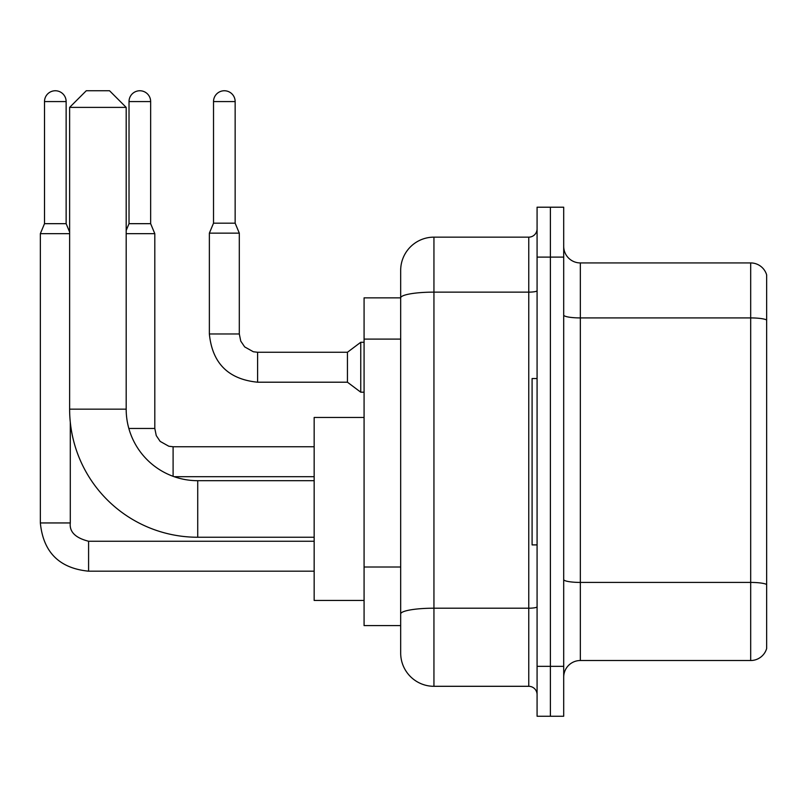 <?xml version="1.0" encoding="UTF-8"?>
<svg xmlns="http://www.w3.org/2000/svg" width="807" height="807" viewBox="0 0 807 807"><rect width="100%" height="100%" fill="white"/><g stroke="black" fill="none" stroke-linecap="round" stroke-linejoin="round"><path stroke-width="1.21" d="M433.944 686.303L528.767 686.303L528.767 292.134L433.944 292.134A33.269 5.78 180 0 0 400.675 297.914L400.675 270.416A33.269 33.269 0 0 1 433.944 237.147L433.944 686.303A33.269 33.269 0 0 1 400.675 653.034L400.675 288.714L400.675 297.864L364.078 297.864L364.078 625.586L400.675 625.586M537.079 666.34L537.079 716.243L550.394 716.243L550.394 666.34L550.394 716.243L563.7 716.243L563.7 666.34L550.394 666.34L550.394 257.11L550.394 666.34L537.079 666.34L537.079 257.11L550.394 257.11L550.394 207.207L550.394 257.11L563.7 257.11L563.7 666.34M563.7 257.11L563.7 207.207L537.079 207.207L537.079 257.11M433.944 237.147L528.767 237.147A8.322 8.322 0 0 0 537.079 228.825M400.675 653.034L400.675 619.756M400.675 270.416L400.675 288.714M537.079 694.615A8.322 8.322 0 0 0 528.767 686.303M563.7 677.154A16.634 16.634 0 0 1 580.334 660.519L750.681 660.519L750.681 262.931L580.334 262.931A16.634 16.634 0 0 1 563.7 246.296A16.634 16.634 0 0 0 580.334 262.931L580.334 660.519M766.65 274.905A16.634 16.634 0 0 0 750.681 262.931A16.634 16.634 0 0 1 766.65 274.905L766.65 648.535A16.634 16.634 0 0 1 750.681 660.519M563.7 315.033A16.634 2.885 0 0 0 580.334 317.918L750.681 317.918A16.634 2.885 180 0 1 766.65 319.996L766.65 276.236M314.165 537.25L197.725 537.25A128.091 128.091 0 0 1 69.624 409.159L69.624 107.392L86.268 90.757L109.55 90.757L126.185 107.392L69.624 107.392M197.725 537.25L197.725 480.69A71.53 71.53 0 0 1 126.185 409.159L126.185 107.392M364.078 417.471L314.165 417.471L314.165 600.458L364.078 600.458M537.079 378.544L532.095 378.544L532.095 544.896L537.079 544.896M66.134 223.67L44.506 223.67L44.506 101.571A10.814 10.814 0 0 1 55.32 90.757A10.814 10.814 0 0 1 66.134 101.571L66.134 223.67L69.624 232.053M44.506 223.67L40.35 233.657L40.35 522.946L70.29 522.946L70.29 422.192M40.35 233.657L69.624 233.657M150.647 223.67L129.019 223.67L129.019 101.571A10.814 10.814 0 0 1 139.833 90.757A10.814 10.814 0 0 1 150.647 101.571L150.647 223.67L154.803 233.657L126.185 233.657M235.15 223.176L213.522 223.176L213.522 101.571A10.814 10.814 0 0 1 224.336 90.757A10.814 10.814 0 0 1 235.15 101.571L235.15 223.176L239.306 233.152L209.366 233.152L209.366 333.967L239.275 333.967M239.306 233.152L239.306 333.967L240.758 341.109L244.672 346.899L253.327 351.751L257.604 352.266L347.444 352.266L347.444 382.205L257.604 382.205L257.604 352.296M347.444 352.266L360.749 342.279L360.749 392.192L364.078 392.192M400.675 339.101L364.078 339.101M400.675 567.008L364.078 567.008M537.079 606.763A8.322 1.443 0 0 1 528.767 608.206L433.944 608.206A33.269 5.78 180 0 0 400.675 613.986M537.079 290.691A8.322 1.443 0 0 1 528.767 292.134L528.767 237.147M766.65 584.5A16.634 2.885 180 0 0 750.681 582.422L580.334 582.422A16.634 2.885 0 0 1 563.7 579.527M69.624 409.159L126.185 409.159M88.588 541.275L88.588 571.185C59.325 568.289 43.245 552.21 40.35 522.946C43.245 552.21 59.325 568.289 88.588 571.185C59.325 568.289 43.245 552.21 40.35 522.946C43.245 552.21 59.325 568.289 88.588 571.185C59.325 568.289 43.245 552.21 40.35 522.946C43.245 552.21 59.325 568.289 88.588 571.185C59.325 568.289 43.245 552.21 40.35 522.946C43.245 552.21 59.325 568.289 88.588 571.185L314.165 571.185M44.506 101.571L66.134 101.571M128.838 428.456L154.803 428.456L156.255 435.588L160.159 441.389L168.814 446.241L173.101 446.755L173.101 476.322M154.803 428.456L154.803 233.657M129.019 101.571L150.647 101.571M213.522 101.571L235.15 101.571M314.165 480.69L197.725 480.69M70.29 522.946C69.291 531.813 75.384 537.916 88.588 541.245C75.384 537.916 69.291 531.813 70.29 522.946C69.291 531.813 75.384 537.916 88.588 541.245C75.384 537.916 69.291 531.813 70.29 522.946C69.291 531.813 75.384 537.916 88.588 541.245C75.384 537.916 69.291 531.813 70.29 522.946C69.291 531.813 75.384 537.916 88.588 541.245C75.384 537.916 69.291 531.813 70.29 522.946M314.165 541.245L88.588 541.245M314.165 476.695L174.161 476.695M314.165 446.755L173.101 446.755M129.019 223.67L126.185 230.459M209.366 333.967C212.261 363.231 228.341 379.31 257.604 382.205C228.341 379.31 212.261 363.231 209.366 333.967C212.261 363.231 228.341 379.31 257.604 382.205C228.341 379.31 212.261 363.231 209.366 333.967C212.261 363.231 228.341 379.31 257.604 382.205C228.341 379.31 212.261 363.231 209.366 333.967C212.261 363.231 228.341 379.31 257.604 382.205C228.341 379.31 212.261 363.231 209.366 333.967C212.261 363.231 228.341 379.31 257.604 382.205C228.341 379.31 212.261 363.231 209.366 333.967C212.261 363.231 228.341 379.31 257.604 382.205C228.341 379.31 212.261 363.231 209.366 333.967C212.261 363.231 228.341 379.31 257.604 382.205C228.341 379.31 212.261 363.231 209.366 333.967C212.261 363.231 228.341 379.31 257.604 382.205C228.341 379.31 212.261 363.231 209.366 333.967C212.261 363.231 228.341 379.31 257.604 382.205M347.444 382.205L360.749 392.192M213.522 223.176L209.366 233.152M360.749 342.279L364.078 342.279"/></g></svg>
